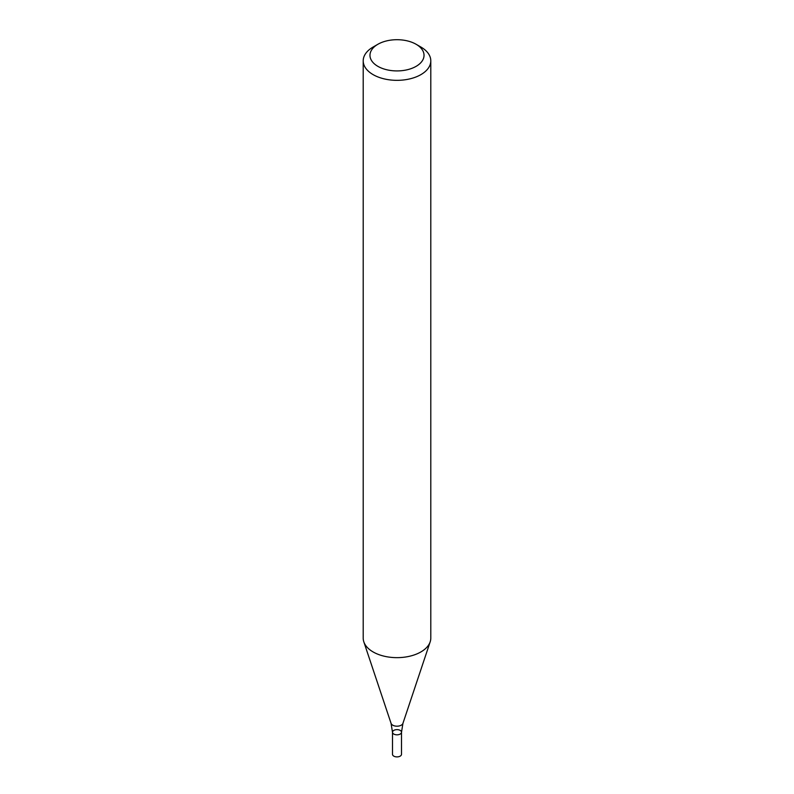 <?xml version="1.0" encoding="UTF-8"?>
<svg xmlns="http://www.w3.org/2000/svg" width="794" height="794" viewBox="0 0 794 794"><rect width="100%" height="100%" fill="white"/><g stroke="black" fill="none" stroke-linecap="round" stroke-linejoin="round"><path stroke-width="1.19" d="M416.116 44.275L420.899 47.035A33.795 19.513 180 0 1 430.795 60.83A33.795 19.513 180 0 1 420.899 74.626A33.795 19.513 180 0 1 384.068 78.854A33.795 19.513 180 0 1 363.205 60.83A33.795 19.513 180 0 1 373.101 47.035L377.884 44.275A27.036 15.612 180 0 1 416.116 44.275A27.036 15.612 180 0 1 416.116 66.349A27.036 15.612 180 0 1 377.884 66.349A27.036 15.612 180 0 1 377.884 44.275M430.795 60.83L430.795 638.138A33.795 19.513 180 0 1 430.179 641.84A33.795 19.513 180 0 1 420.899 651.934A33.795 19.513 180 0 1 387.095 656.797A33.795 19.513 180 0 1 363.821 641.84A33.795 19.513 180 0 1 363.205 638.138L363.205 60.83M401.506 732.227L401.506 754.3A4.506 2.6 -0 0 1 397 756.9A4.506 2.6 -0 0 1 392.494 754.3L392.494 732.227A4.506 2.6 -0 0 0 397 734.827A4.506 2.6 -0 0 0 401.506 732.227A4.506 2.6 -0 0 0 398.727 729.825A4.506 2.6 -0 0 0 393.814 730.391A4.506 2.6 -0 0 0 392.494 732.227A4.506 2.6 -0 0 0 397 734.827A4.506 2.6 -0 0 0 401.506 732.227L402.935 723.364L430.179 641.84M392.494 732.227L391.065 723.364A6.044 3.484 -0 0 0 397 726.192A6.044 3.484 -0 0 0 402.935 723.364M391.065 723.364L363.821 641.84"/></g></svg>
